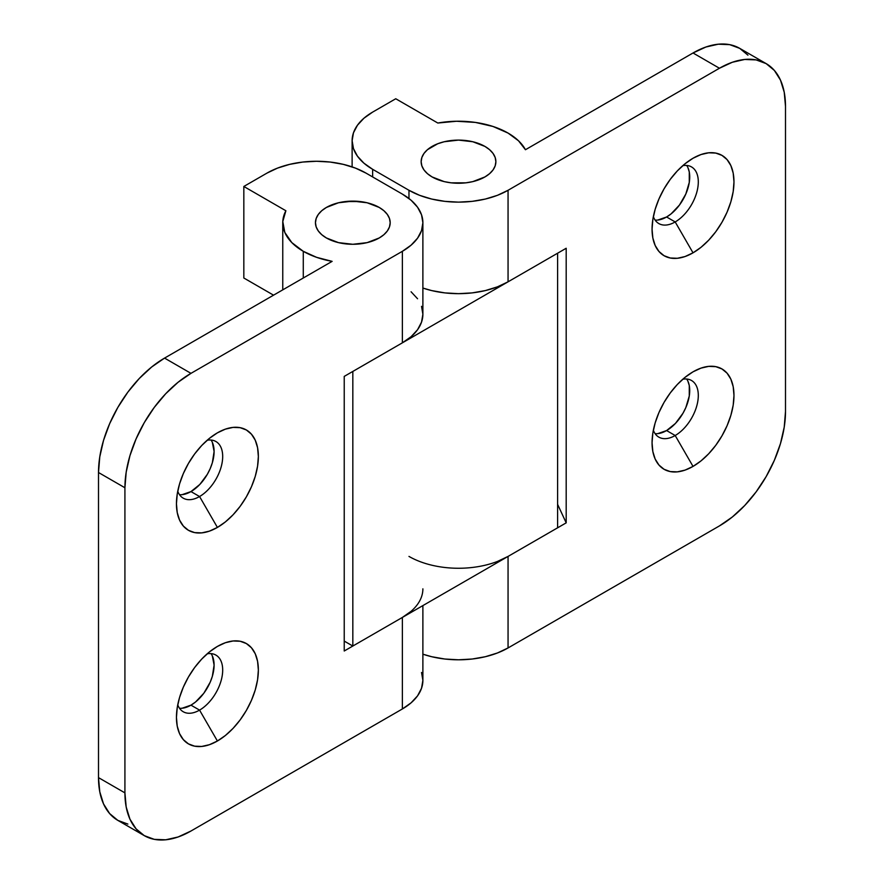 <?xml version="1.0" encoding="UTF-8"?>
<svg xmlns="http://www.w3.org/2000/svg" width="884" height="884" viewBox="0 0 884 884"><rect width="100%" height="100%" fill="white"/><g stroke="black" fill="none" stroke-linecap="round" stroke-linejoin="round"><path stroke-width="1.33" d="M687.951 381.313L689.277 385.568L689.277 395.977L685.818 407.601L682.945 413.303L675.442 423.425L666.591 430.563L675.188 435.514L693.023 466.409A57.924 33.437 -60 0 1 652.061 442.762A57.924 33.437 -60 0 1 693.023 371.832L685.034 377.346L677.343 384.474L670.271 392.938L664.061 402.397L658.967 412.508L655.177 422.861L652.845 433.083L652.061 442.762L652.845 451.536L655.177 459.061L658.967 465.05L664.061 469.282L670.271 471.581L677.343 471.857L685.034 470.111L693.023 466.409L701.012 460.884L708.692 453.757L715.775 445.304L721.974 435.834L727.068 425.734L730.858 415.369L733.19 405.148L733.974 395.468L733.19 386.706L730.858 379.17L727.068 373.181L721.974 368.959L715.775 366.661L708.692 366.374L701.012 368.12L693.023 371.821A57.924 33.437 -60 0 1 733.974 395.468A57.924 33.437 -60 0 1 693.023 466.409L675.188 435.514A32.697 18.873 120 0 0 697.973 400.12A32.697 18.873 120 0 0 682.813 379.214A32.697 18.873 -60 0 1 691.531 380.507A32.697 18.873 -60 0 1 696.548 406.706A32.697 18.873 -60 0 1 675.188 435.514L666.591 430.563A32.697 18.873 120 0 0 686.669 379.015M687.951 167.739L689.277 171.982L689.277 182.402L685.818 194.016L679.442 205.066L671.111 213.862L666.591 216.989L675.188 221.939L693.023 252.835A57.924 33.437 -60 0 1 652.061 229.188A57.924 33.437 -60 0 1 693.023 158.247L685.034 163.772L677.343 170.899L670.271 179.353L664.061 188.822L658.967 198.933L655.177 209.287L652.845 219.508L652.061 229.188L652.845 237.962L655.177 245.487L658.967 251.476L664.061 255.708L670.271 258.006L677.343 258.283L685.034 256.537L693.023 252.835L701.012 247.31L708.692 240.183L715.775 231.73L721.974 222.26L727.068 212.16L730.858 201.795L733.19 191.574L733.974 181.894L733.19 173.12L730.858 165.595L727.068 159.606L721.974 155.385L715.775 153.087L708.692 152.799L701.012 154.545L693.023 158.247A57.924 33.437 -60 0 1 733.974 181.894A57.924 33.437 -60 0 1 693.023 252.835L675.188 221.939A32.697 18.873 120 0 0 697.973 186.546A32.697 18.873 120 0 0 682.813 165.639A32.697 18.873 -60 0 1 691.531 166.932A32.697 18.873 -60 0 1 696.548 193.132A32.697 18.873 -60 0 1 675.188 221.939L666.591 216.989A32.697 18.873 120 0 0 686.669 165.441M432.088 176.933A37.371 21.57 180 0 1 421.149 161.684A37.371 21.57 180 0 1 444.21 141.749A37.371 21.57 180 0 1 484.94 146.424A37.371 21.57 180 0 1 495.88 161.684A37.371 21.57 180 0 1 472.818 181.618A37.371 21.57 180 0 1 432.088 176.933L444.21 181.618L451.227 182.844L465.802 182.844L472.818 181.618L484.94 176.933L489.581 173.673L493.04 169.938L495.162 165.894L495.88 161.684L495.162 157.474L493.04 153.429L489.581 149.694L484.94 146.424L472.818 141.749L458.52 140.103L444.21 141.749L437.757 143.738L427.447 149.694L423.988 153.429L421.867 157.474L421.149 161.684L421.867 165.894L423.988 169.938L427.447 173.673L432.088 176.933A37.371 21.57 180 0 1 421.149 161.684A37.371 21.57 180 0 1 444.21 141.749A37.371 21.57 180 0 1 484.94 146.424A37.371 21.57 180 0 1 495.88 161.684A37.371 21.57 180 0 1 472.818 181.618A37.371 21.57 180 0 1 432.088 176.933L444.21 181.618L451.227 182.844L465.802 182.844L472.818 181.618L484.94 176.933L489.581 173.673L493.04 169.938L495.162 165.894L495.88 161.684L495.162 157.474L493.04 153.429L489.581 149.694L484.94 146.424L472.818 141.749L458.52 140.103L444.21 141.749L437.757 143.738L427.447 149.694L423.988 153.429L421.867 157.474L421.149 161.684L421.867 165.894L423.988 169.938L427.447 173.673L432.088 176.933M437.812 123.031A70.068 40.454 180 0 1 508.057 133.075A70.068 40.454 180 0 1 525.45 149.727L693.023 52.985L525.45 149.727L518.51 140.788L508.057 133.075L492.963 126.456L475.36 122.412L456.509 121.252L437.812 123.031L395.756 98.754L372.639 112.102L395.756 98.754L437.812 123.031M747.941 55.173L739.731 48.366L729.72 44.653L718.294 44.2L705.907 47.018L693.023 52.985L719.443 68.245L508.057 190.281A70.068 40.454 180 0 1 408.972 190.281L408.972 198.502L408.972 190.281L372.639 169.308A70.068 40.454 180 0 1 352.119 140.711A70.068 40.454 180 0 1 372.639 112.102L363.921 118.235L357.456 125.23L353.467 132.81L352.119 140.711L352.119 166.899M655.11 220.094A32.697 18.873 120 0 0 666.591 216.989L657.751 220.061M655.11 433.668A32.697 18.873 120 0 0 666.591 430.563L657.751 433.635M352.119 140.711L353.467 148.6L357.456 156.181L363.921 163.175L372.639 169.308L372.639 176.933L372.639 169.308L408.972 190.281L419.591 195.32L431.701 199.055L444.851 201.353L458.52 202.138L472.189 201.353L485.327 199.055L497.438 195.32L508.057 190.281L719.443 68.245L732.328 62.267L744.726 59.46L756.14 59.913L766.152 63.615L774.362 70.433L780.473 80.101L784.23 92.234L785.5 106.378L785.5 411.491L784.23 427.105L780.473 443.58L774.362 460.299L766.152 476.598L756.14 491.869L744.726 505.504L732.328 516.996L719.443 525.903L508.057 647.95L497.438 652.978L485.327 656.713L472.189 659.022L458.52 659.796L444.851 659.022L431.701 656.713L422.883 654.182A70.068 40.454 0 0 0 508.057 647.95L508.057 556.412A70.068 40.454 180 0 1 408.972 556.412M508.057 281.819L508.057 190.281L508.057 281.819L566.191 248.26L508.057 281.819A70.068 40.454 0 0 1 422.883 288.051L431.701 290.582L444.851 292.891L458.52 293.665L472.189 292.891L485.327 290.582L497.438 286.847L508.057 281.819M766.152 63.615L739.731 48.366A93.417 53.935 120 0 0 693.023 52.985L719.443 68.245A93.417 53.935 -60 0 1 766.152 63.615A93.417 53.935 -60 0 1 785.5 106.378L785.5 411.491A93.417 53.935 -60 0 1 719.443 525.903L508.057 647.95L508.057 556.412L566.191 522.853L566.191 248.26L566.191 522.853L508.057 556.412L497.438 561.451M557.605 504.355L566.191 522.853L557.605 504.355M675.188 221.939A32.697 18.873 -60 0 1 658.834 223.564A32.697 18.873 -60 0 1 653.353 216.646A32.697 18.873 120 0 0 675.188 221.939M675.188 435.514A32.697 18.873 -60 0 1 658.834 437.138A32.697 18.873 -60 0 1 653.353 430.232A32.697 18.873 120 0 0 675.188 435.514M177.739 491.25A32.697 18.873 120 0 0 199.563 496.532L217.409 527.428A57.924 33.437 -60 0 1 176.446 503.781A57.924 33.437 -60 0 1 217.409 432.84L209.409 438.365L201.729 445.492L194.646 453.956L188.447 463.415L183.353 473.526L179.562 483.879L177.231 494.101L176.446 503.781L177.231 512.554L179.562 520.079L183.353 526.068L188.447 530.301L194.646 532.599L201.729 532.875L209.409 531.129L217.409 527.428L225.398 521.903L233.078 514.775L240.161 506.322L246.36 496.852L251.454 486.752L255.244 476.388L257.575 466.166L258.36 456.487L257.575 447.724L255.244 440.188L251.454 434.199L246.36 429.978L240.161 427.679L233.078 427.392L225.398 429.138L217.409 432.84A57.924 33.437 -60 0 1 258.36 456.487A57.924 33.437 -60 0 1 217.409 527.428L199.563 496.532A32.697 18.873 -60 0 1 183.22 498.156A32.697 18.873 -60 0 1 177.739 491.239M179.496 494.686A32.697 18.873 120 0 0 190.977 491.581L199.563 496.532L190.977 491.581L182.137 494.653M177.739 704.824A32.697 18.873 120 0 0 199.563 710.117L217.409 741.002A57.924 33.437 -60 0 1 176.446 717.355A57.924 33.437 -60 0 1 217.409 646.425L209.409 651.939L201.729 659.066L194.646 667.53L188.447 676.989L183.353 687.1L179.562 697.465L177.231 707.675L176.446 717.355L177.231 726.129L179.562 733.654L183.353 739.643L188.447 743.875L194.646 746.173L201.729 746.45L209.409 744.704L217.409 741.002L225.398 735.488L233.078 728.361L240.161 719.896L246.36 710.438L251.454 700.327L255.244 689.962L257.575 679.752L258.36 670.072L257.575 661.298L255.244 653.773L251.454 647.773L246.36 643.552L240.161 641.254L233.078 640.977L225.398 642.712L217.409 646.425A57.924 33.437 -60 0 1 258.36 670.072A57.924 33.437 -60 0 1 217.409 741.002L199.563 710.117A32.697 18.873 -60 0 1 183.22 711.731A32.697 18.873 -60 0 1 177.739 704.824M179.496 708.261A32.697 18.873 120 0 0 190.977 705.156L199.563 710.117L190.977 705.156L182.137 708.228M326.395 237.962A37.371 21.57 180 0 1 315.455 222.702A37.371 21.57 180 0 1 338.517 202.767A37.371 21.57 180 0 1 379.247 207.453L383.888 210.712L387.347 214.447L389.468 218.492L390.187 222.702L389.468 226.912L387.347 230.956L383.888 234.691L379.247 237.962L367.125 242.636L352.827 244.282L338.517 242.636L326.395 237.962L321.754 234.691L318.295 230.956L316.174 226.912L315.455 222.702L316.174 218.492L318.295 214.447L321.754 210.712L326.395 207.453L338.517 202.767L345.534 201.541L360.108 201.541L367.125 202.767L379.247 207.453A37.371 21.57 180 0 1 390.187 222.702A37.371 21.57 180 0 1 367.125 242.636A37.371 21.57 180 0 1 326.395 237.962A37.371 21.57 180 0 1 315.455 222.702A37.371 21.57 180 0 1 338.517 202.767A37.371 21.57 180 0 1 379.247 207.453A37.371 21.57 180 0 1 390.187 222.702A37.371 21.57 180 0 1 367.125 242.636A37.371 21.57 180 0 1 326.395 237.962L338.517 242.636L345.534 243.862L352.827 244.282L367.125 242.636L379.247 237.962L383.888 234.691L387.347 230.956L389.468 226.912L390.187 222.702L389.468 218.492L387.347 214.447L383.888 210.712L379.247 207.453L367.125 202.767L352.827 201.132L338.517 202.767L326.395 207.453L321.754 210.712L318.295 214.447L316.174 218.492L315.455 222.702L316.174 226.912L318.295 230.956L321.754 234.691L326.395 237.962M422.883 588.832A70.068 40.454 180 0 1 402.364 617.441L402.364 708.968L190.977 831.015L178.093 836.982L165.706 839.8L154.28 839.347L144.269 835.634L136.059 828.827L129.948 819.159L126.191 807.026L124.92 792.871L98.5 777.622L98.5 472.509A93.417 53.935 120 0 1 164.557 358.097L190.977 373.346L164.557 358.097L332.13 261.355A70.068 40.454 180 0 1 303.278 251.31L303.278 278.007L303.278 251.31A70.068 40.454 180 0 1 282.758 222.702A70.068 40.454 180 0 1 285.886 210.757L282.781 221.553L284.814 232.426L291.808 242.592L303.278 251.31L316.638 257.343L332.13 261.355L164.557 358.097L151.672 367.004L139.274 378.496L127.86 392.131L117.848 407.402L109.638 423.701L103.527 440.42L99.77 456.895L98.5 472.509L98.5 777.622L99.77 791.766L103.527 803.899L109.638 813.567L117.848 820.385L127.86 824.087M212.337 655.906L214.105 665.111L212.337 676.337L210.204 682.194L203.828 693.244L195.497 702.04L190.977 705.156A32.697 18.873 120 0 0 211.044 653.619M212.337 442.332L214.105 451.536L212.337 462.763L210.204 468.619L207.331 474.321L199.828 484.443L190.977 491.581A32.697 18.873 120 0 0 211.044 440.033M144.269 835.634A93.417 53.935 -60 0 1 124.92 792.871L124.92 487.758L124.92 792.871L98.5 777.622A93.417 53.935 120 0 0 117.848 820.385L144.269 835.634A93.417 53.935 -60 0 0 190.977 831.015L402.364 708.968A70.068 40.454 -0 0 0 422.883 680.371L421.535 672.47M411.082 611.308L402.364 617.441L344.23 651L344.23 376.396L402.364 342.837L402.364 251.31L411.082 245.177L417.557 238.183L421.535 230.591L422.883 222.702A70.068 40.454 180 0 1 402.364 251.31L190.977 373.346A93.417 53.935 -60 0 0 124.92 487.758L98.5 472.509L124.92 487.758L126.191 472.144L129.948 455.669L136.059 438.961L144.269 422.651L154.28 407.391L165.706 393.745L178.093 382.253L190.977 373.346L402.364 251.31L402.364 342.837L344.23 376.396L344.23 651L402.364 617.441L402.364 708.968L411.082 702.835L417.557 695.852L421.535 688.26L422.883 680.371L422.883 605.584M422.883 222.702L421.535 214.812L417.557 207.221L411.082 200.226L402.364 194.104L366.031 173.12L355.412 168.093L343.301 164.358L330.163 162.048L316.494 161.275L302.825 162.048L289.676 164.358L277.565 168.093L266.946 173.12L243.829 186.469L285.886 210.757L243.829 186.469L243.829 278.007L243.829 186.469L266.946 173.12A70.068 40.454 180 0 1 366.031 173.12L402.364 194.104A70.068 40.454 180 0 1 422.883 222.702L422.883 314.24L421.535 306.339M402.364 342.837A70.068 40.454 -0 0 0 422.883 314.24L421.535 322.13L417.557 329.721L411.082 336.705L402.364 342.837M273.554 295.168L243.829 278.007L273.554 295.168M417.557 298.759L411.082 291.764M207.188 653.806A32.697 18.873 -60 0 1 215.917 655.099A32.697 18.873 -60 0 1 220.934 681.299A32.697 18.873 -60 0 1 199.563 710.117A32.697 18.873 120 0 0 222.359 674.724A32.697 18.873 120 0 0 207.188 653.806M207.188 440.232A32.697 18.873 -60 0 1 215.917 441.525A32.697 18.873 -60 0 1 220.934 467.724A32.697 18.873 -60 0 1 199.563 496.532A32.697 18.873 120 0 0 222.359 461.139A32.697 18.873 120 0 0 207.188 440.232M557.605 253.211L352.827 371.446L352.827 646.038L344.23 641.088L352.827 646.038L352.827 371.446L557.605 253.211L557.605 527.814L352.827 646.038L557.605 527.814L557.605 253.211M282.758 222.702L282.758 289.853"/></g></svg>
